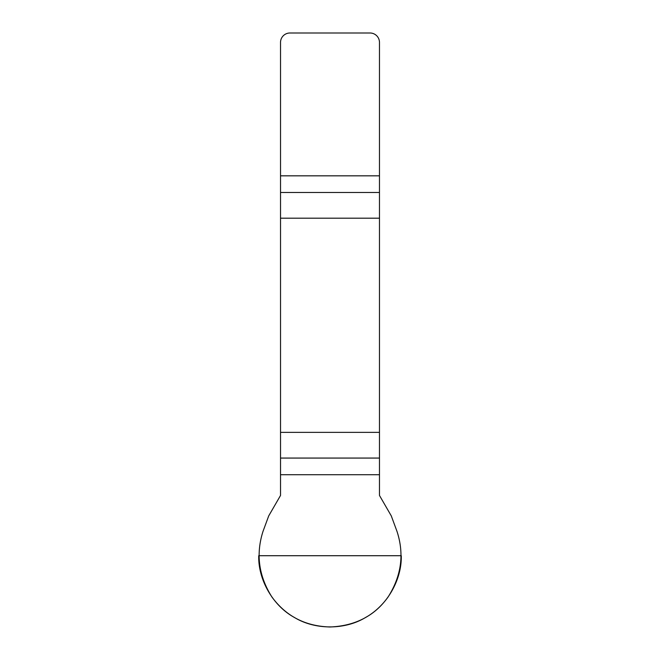 <?xml version="1.0" encoding="UTF-8"?>
<svg xmlns="http://www.w3.org/2000/svg" width="660" height="660" viewBox="0 0 660 660"><rect width="100%" height="100%" fill="white"/><g stroke="black" fill="none" stroke-linecap="round" stroke-linejoin="round"><path stroke-width="0.99" d="M280.525 474.721L280.525 495.454L268.719 515.889L263.026 531.333C255.717 554.177 258.695 576.097 271.961 597.077C286.118 616.283 305.464 626.249 330 626.983C355.006 625.993 374.352 616.028 388.039 597.077C401.453 575.941 404.432 554.029 396.974 531.333L391.281 515.889L379.475 495.454L379.475 432.366L280.525 432.366L280.525 474.721L379.475 474.721M280.525 218.196L379.475 218.196L379.475 42.422A9.421 9.421 0 0 0 370.054 33L289.946 33A9.421 9.421 0 0 0 280.525 42.422L280.525 432.366M379.475 218.196L379.475 432.366M401.272 555.712C401.923 579.843 386.859 605.929 365.64 617.43C345.064 630.061 314.935 630.061 294.36 617.43C273.141 605.929 258.076 579.843 258.728 555.712L401.272 555.712M379.475 192.489L280.525 192.489M280.525 175.832L379.475 175.832M280.525 458.065L379.475 458.065"/></g></svg>
